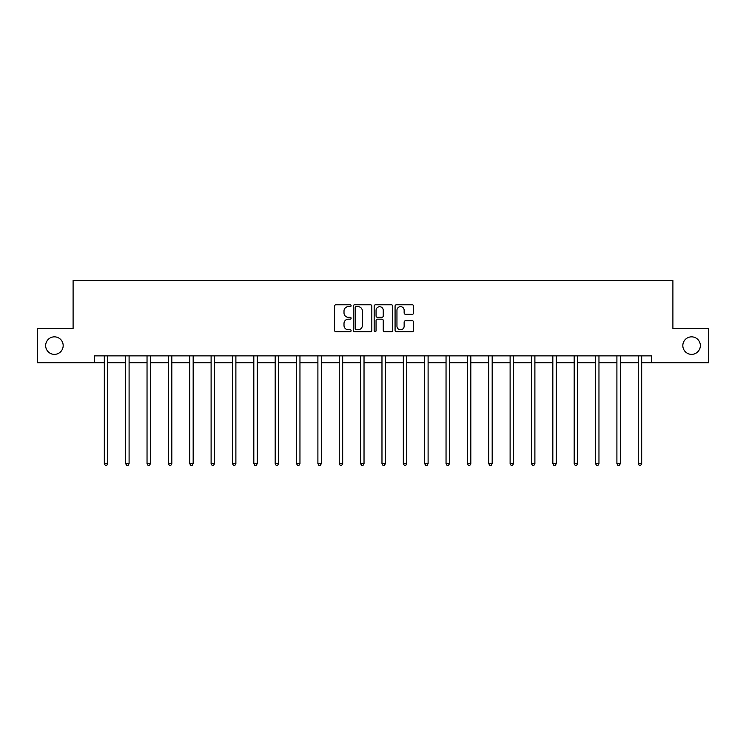 <?xml version="1.0" encoding="UTF-8"?>
<svg xmlns="http://www.w3.org/2000/svg" width="746" height="746" viewBox="0 0 746 746"><rect width="100%" height="100%" fill="white"/><g stroke="black" fill="none" stroke-linecap="round" stroke-linejoin="round"><path stroke-width="1.12" d="M682.823 345.603A8.765 8.765 0 0 0 691.589 354.369A8.765 8.765 0 0 0 700.345 345.603A8.765 8.765 0 0 0 691.589 336.847A8.765 8.765 0 0 0 682.823 345.603M45.655 345.603A8.765 8.765 0 0 0 54.411 354.369A8.765 8.765 0 0 0 63.177 345.603A8.765 8.765 0 0 0 54.411 336.847A8.765 8.765 0 0 0 45.655 345.603M351.096 305.729A0.942 0.942 0 0 0 350.154 304.788L335.877 304.788A1.343 1.343 0 0 0 334.534 306.13L334.534 330.319A1.343 1.343 0 0 0 335.877 331.662L350.154 331.662A0.942 0.942 0 0 0 351.096 330.72A0.942 0.942 0 0 0 350.154 329.779L348.307 329.779A4.299 4.299 0 0 1 344.009 325.48L344.009 323.466A4.299 4.299 0 0 1 348.307 319.167L350.154 319.167A0.942 0.942 0 0 0 351.096 318.225A0.942 0.942 0 0 0 350.154 317.283L348.307 317.283A4.299 4.299 0 0 1 344.009 312.984L344.009 310.97A4.299 4.299 0 0 1 348.307 306.662L350.154 306.662A0.942 0.942 0 0 0 351.096 305.729M412.277 314.262A1.343 1.343 0 0 0 413.62 312.919L413.62 306.13A1.343 1.343 0 0 0 412.277 304.788L396.415 304.788A1.343 1.343 0 0 0 395.072 306.13L395.072 330.319A1.343 1.343 0 0 0 396.415 331.662L412.277 331.662A1.343 1.343 0 0 0 413.62 330.319L413.62 322.123A1.343 1.343 0 0 0 412.277 320.78L405.488 320.78A1.343 1.343 0 0 0 404.145 322.123L404.145 326.189A3.599 3.599 0 0 1 400.546 329.779A3.599 3.599 0 0 1 396.956 326.189L396.956 310.261A3.599 3.599 0 0 1 400.546 306.662A3.599 3.599 0 0 1 404.145 310.261L404.145 312.919A1.343 1.343 0 0 0 405.488 314.262L412.277 314.262M94.462 362.715L37.3 362.715L37.3 328.492L73.099 328.492L73.099 280.571L672.901 280.571L672.901 328.492L708.7 328.492L708.7 362.715L651.538 362.715L651.538 355.87L94.462 355.87L94.462 362.715L104.319 362.715M371.825 306.13A1.343 1.343 0 0 0 370.482 304.788L354.62 304.788A1.343 1.343 0 0 0 353.278 306.13L353.278 330.319A1.343 1.343 0 0 0 354.62 331.662L370.482 331.662A1.343 1.343 0 0 0 371.825 330.319L371.825 306.13M375.518 304.788L391.38 304.788A1.343 1.343 0 0 1 392.722 306.13L392.722 330.319A1.343 1.343 0 0 1 391.38 331.662L384.591 331.662A1.343 1.343 0 0 1 383.248 330.319L383.248 320.51A1.343 1.343 0 0 0 381.905 319.167L377.401 319.167A1.343 1.343 0 0 0 376.059 320.51L376.059 330.72A0.942 0.942 0 0 1 375.117 331.662A0.942 0.942 0 0 1 374.175 330.72L374.175 306.13A1.343 1.343 0 0 1 375.518 304.788M107.741 362.715L125.673 362.715M129.095 362.715L147.037 362.715M150.459 362.715L168.391 362.715M171.813 362.715L189.745 362.715M193.167 362.715L211.109 362.715M214.531 362.715L232.463 362.715M235.885 362.715L253.817 362.715M257.239 362.715L275.181 362.715M278.603 362.715L296.535 362.715M299.957 362.715L317.899 362.715M321.321 362.715L339.253 362.715M342.675 362.715L360.607 362.715M364.029 362.715L381.971 362.715M385.393 362.715L403.325 362.715M406.747 362.715L424.679 362.715M428.101 362.715L446.043 362.715M449.465 362.715L467.397 362.715M470.819 362.715L488.761 362.715M492.183 362.715L510.115 362.715M513.537 362.715L531.469 362.715M534.891 362.715L552.833 362.715M556.255 362.715L574.187 362.715M577.609 362.715L595.541 362.715M598.963 362.715L616.905 362.715M620.327 362.715L638.259 362.715M641.681 362.715L651.538 362.715M356.103 306.662A0.942 0.942 0 0 0 355.161 307.604L355.161 328.837A0.942 0.942 0 0 0 356.103 329.779L358.052 329.779A4.299 4.299 0 0 0 362.351 325.48L362.351 310.97A4.299 4.299 0 0 0 358.052 306.662L356.103 306.662M383.248 310.327A3.599 3.599 0 0 0 379.649 306.737A3.599 3.599 0 0 0 376.059 310.327L376.059 315.94A1.343 1.343 0 0 0 377.401 317.283L381.905 317.283A1.343 1.343 0 0 0 383.248 315.94L383.248 310.327M107.918 355.87L107.834 356.075A1.371 1.371 0 0 0 107.741 356.588L107.741 463.648L104.319 463.648L104.319 356.588A1.371 1.371 0 0 0 104.216 356.075L104.142 355.87M107.741 463.648L106.715 465.429L105.345 465.429L104.319 463.648M129.272 355.87L129.198 356.075A1.371 1.371 0 0 0 129.095 356.588L129.095 463.648L125.673 463.648L125.673 356.588A1.371 1.371 0 0 0 125.58 356.075L125.496 355.87M129.095 463.648L128.07 465.429L126.699 465.429L125.673 463.648M150.636 355.87L150.552 356.075A1.371 1.371 0 0 0 150.459 356.588L150.459 463.648L147.037 463.648L147.037 356.588A1.371 1.371 0 0 0 146.934 356.075L146.85 355.87M150.459 463.648L149.424 465.429L148.062 465.429L147.037 463.648M171.99 355.87L171.916 356.075A1.371 1.371 0 0 0 171.813 356.588L171.813 463.648L168.391 463.648L168.391 356.588A1.371 1.371 0 0 0 168.288 356.075L168.214 355.87M171.813 463.648L170.787 465.429L169.417 465.429L168.391 463.648M193.354 355.87L193.27 356.075A1.371 1.371 0 0 0 193.167 356.588L193.167 463.648L189.745 463.648L189.745 356.588A1.371 1.371 0 0 0 189.652 356.075L189.568 355.87M193.167 463.648L192.142 465.429L190.771 465.429L189.745 463.648M214.708 355.87L214.624 356.075A1.371 1.371 0 0 0 214.531 356.588L214.531 463.648L211.109 463.648L211.109 356.588A1.371 1.371 0 0 0 211.006 356.075L210.922 355.87M214.531 463.648L213.505 465.429L212.134 465.429L211.109 463.648M236.062 355.87L235.988 356.075A1.371 1.371 0 0 0 235.885 356.588L235.885 463.648L232.463 463.648L232.463 356.588A1.371 1.371 0 0 0 232.36 356.075L232.286 355.87M235.885 463.648L234.859 465.429L233.489 465.429L232.463 463.648M257.426 355.87L257.342 356.075A1.371 1.371 0 0 0 257.239 356.588L257.239 463.648L253.817 463.648L253.817 356.588A1.371 1.371 0 0 0 253.724 356.075L253.64 355.87M257.239 463.648L256.214 465.429L254.852 465.429L253.817 463.648M278.78 355.87L278.696 356.075A1.371 1.371 0 0 0 278.603 356.588L278.603 463.648L275.181 463.648L275.181 356.588A1.371 1.371 0 0 0 275.078 356.075L275.004 355.87M278.603 463.648L277.577 465.429L276.207 465.429L275.181 463.648M300.134 355.87L300.06 356.075A1.371 1.371 0 0 0 299.957 356.588L299.957 463.648L296.535 463.648L296.535 356.588A1.371 1.371 0 0 0 296.442 356.075L296.358 355.87M299.957 463.648L298.932 465.429L297.561 465.429L296.535 463.648M321.498 355.87L321.414 356.075A1.371 1.371 0 0 0 321.321 356.588L321.321 463.648L317.899 463.648L317.899 356.588A1.371 1.371 0 0 0 317.796 356.075L317.712 355.87M321.321 463.648L320.286 465.429L318.924 465.429L317.899 463.648M342.852 355.87L342.778 356.075A1.371 1.371 0 0 0 342.675 356.588L342.675 463.648L339.253 463.648L339.253 356.588A1.371 1.371 0 0 0 339.15 356.075L339.076 355.87M342.675 463.648L341.649 465.429L340.279 465.429L339.253 463.648M364.216 355.87L364.132 356.075A1.371 1.371 0 0 0 364.029 356.588L364.029 463.648L360.607 463.648L360.607 356.588A1.371 1.371 0 0 0 360.514 356.075L360.43 355.87M364.029 463.648L363.004 465.429L361.633 465.429L360.607 463.648M385.57 355.87L385.486 356.075A1.371 1.371 0 0 0 385.393 356.588L385.393 463.648L381.971 463.648L381.971 356.588A1.371 1.371 0 0 0 381.868 356.075L381.784 355.87M385.393 463.648L384.367 465.429L382.996 465.429L381.971 463.648M406.924 355.87L406.85 356.075A1.371 1.371 0 0 0 406.747 356.588L406.747 463.648L403.325 463.648L403.325 356.588A1.371 1.371 0 0 0 403.222 356.075L403.148 355.87M406.747 463.648L405.721 465.429L404.351 465.429L403.325 463.648M428.288 355.87L428.204 356.075A1.371 1.371 0 0 0 428.101 356.588L428.101 463.648L424.679 463.648L424.679 356.588A1.371 1.371 0 0 0 424.586 356.075L424.502 355.87M428.101 463.648L427.076 465.429L425.714 465.429L424.679 463.648M449.642 355.87L449.558 356.075A1.371 1.371 0 0 0 449.465 356.588L449.465 463.648L446.043 463.648L446.043 356.588A1.371 1.371 0 0 0 445.94 356.075L445.866 355.87M449.465 463.648L448.439 465.429L447.068 465.429L446.043 463.648M470.996 355.87L470.922 356.075A1.371 1.371 0 0 0 470.819 356.588L470.819 463.648L467.397 463.648L467.397 356.588A1.371 1.371 0 0 0 467.304 356.075L467.22 355.87M470.819 463.648L469.793 465.429L468.423 465.429L467.397 463.648M492.36 355.87L492.276 356.075A1.371 1.371 0 0 0 492.183 356.588L492.183 463.648L488.761 463.648L488.761 356.588A1.371 1.371 0 0 0 488.658 356.075L488.574 355.87M492.183 463.648L491.148 465.429L489.786 465.429L488.761 463.648M513.714 355.87L513.64 356.075A1.371 1.371 0 0 0 513.537 356.588L513.537 463.648L510.115 463.648L510.115 356.588A1.371 1.371 0 0 0 510.012 356.075L509.938 355.87M513.537 463.648L512.511 465.429L511.141 465.429L510.115 463.648M535.078 355.87L534.994 356.075A1.371 1.371 0 0 0 534.891 356.588L534.891 463.648L531.469 463.648L531.469 356.588A1.371 1.371 0 0 0 531.376 356.075L531.292 355.87M534.891 463.648L533.866 465.429L532.495 465.429L531.469 463.648M556.432 355.87L556.348 356.075A1.371 1.371 0 0 0 556.255 356.588L556.255 463.648L552.833 463.648L552.833 356.588A1.371 1.371 0 0 0 552.73 356.075L552.646 355.87M556.255 463.648L555.229 465.429L553.858 465.429L552.833 463.648M577.786 355.87L577.712 356.075A1.371 1.371 0 0 0 577.609 356.588L577.609 463.648L574.187 463.648L574.187 356.588A1.371 1.371 0 0 0 574.084 356.075L574.01 355.87M577.609 463.648L576.583 465.429L575.213 465.429L574.187 463.648M599.15 355.87L599.066 356.075A1.371 1.371 0 0 0 598.963 356.588L598.963 463.648L595.541 463.648L595.541 356.588A1.371 1.371 0 0 0 595.448 356.075L595.364 355.87M598.963 463.648L597.938 465.429L596.576 465.429L595.541 463.648M620.504 355.87L620.42 356.075A1.371 1.371 0 0 0 620.327 356.588L620.327 463.648L616.905 463.648L616.905 356.588A1.371 1.371 0 0 0 616.802 356.075L616.728 355.87M620.327 463.648L619.301 465.429L617.93 465.429L616.905 463.648M641.858 355.87L641.784 356.075A1.371 1.371 0 0 0 641.681 356.588L641.681 463.648L638.259 463.648L638.259 356.588A1.371 1.371 0 0 0 638.166 356.075L638.082 355.87M641.681 463.648L640.655 465.429L639.285 465.429L638.259 463.648"/></g></svg>
